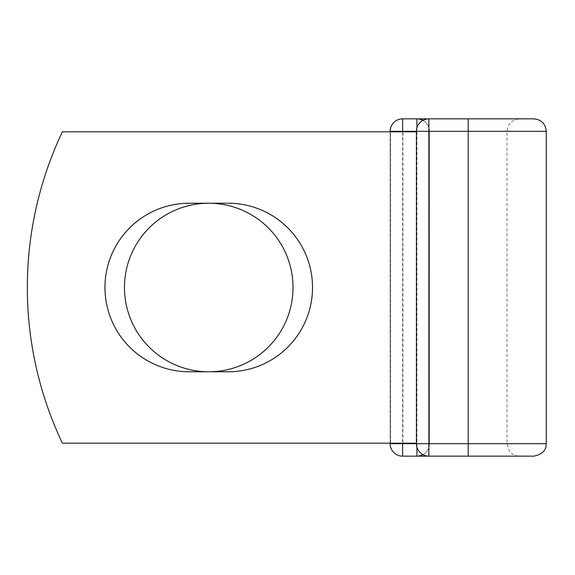 <?xml version="1.0" encoding="UTF-8"?>
<svg xmlns="http://www.w3.org/2000/svg" width="575" height="575" viewBox="0 0 575 575"><rect width="100%" height="100%" fill="white"/><g stroke="black" fill="none" stroke-linecap="round" stroke-linejoin="round"><path stroke-width="0.43" stroke-dasharray="2.88 2.16" d="M104.959 287.5A84.273 84.273 0 0 0 189.232 371.773L228.253 371.773A84.273 84.273 0 0 0 312.527 287.5A84.273 84.273 0 0 0 228.253 203.227L189.232 203.227A84.273 84.273 0 0 0 104.959 287.5M124.466 287.5A84.273 84.273 0 0 1 208.739 203.227A84.273 84.273 0 0 1 293.013 287.5A84.273 84.273 0 0 1 208.739 371.773A84.273 84.273 0 0 1 124.466 287.5M416.415 443.174L416.415 131.826L416.415 443.174L416.415 131.826L416.415 443.174L62.373 443.174A363.249 363.249 0 0 1 62.373 131.826A363.249 363.249 0 0 0 62.373 443.174A363.249 363.249 0 0 1 62.373 131.826L416.322 131.826L402.931 131.826L402.931 443.174L416.415 443.174L402.931 443.174M416.415 131.826L62.373 131.826L390.511 131.826L390.511 443.174L62.373 443.174L390.511 443.174L390.511 131.826L402.931 131.826M390.159 443.174L390.159 131.826M533.794 118.853L402.615 118.853A12.456 12.456 0 0 0 390.159 131.301L390.159 443.699A12.456 12.456 0 0 0 402.615 456.147L533.794 456.147M429.388 131.301L429.388 443.699L429.388 131.301A12.456 12.456 0 0 0 416.933 118.853A12.456 12.456 0 0 1 429.388 131.301L416.415 131.301L416.415 443.699A12.456 12.456 0 0 0 428.871 456.147L428.871 118.853A12.456 12.456 0 0 0 416.415 131.301L429.388 131.301A12.456 12.456 0 0 0 422.898 120.369A12.456 12.456 0 0 1 429.388 131.301M422.898 454.631A12.456 12.456 0 0 0 429.388 443.699A12.456 12.456 0 0 1 422.898 454.631A12.456 12.456 0 0 0 429.388 443.699A12.456 12.456 0 0 1 422.898 454.631M416.933 447.257L416.933 443.699L416.415 443.699L468.201 443.699L468.201 118.853L519.477 118.853C511.908 119.586 507.754 123.74 507.021 131.301L507.021 443.699L468.201 443.699L468.201 456.147L428.871 456.147L519.477 456.147C515.258 456.047 511.879 454.308 509.342 450.937L507.021 443.699L416.933 443.699L416.933 127.743M519.477 118.853L468.201 118.853M402.615 131.826L402.615 443.174M402.615 118.853A12.456 12.456 0 0 0 390.159 131.301L546.25 131.301M546.25 443.699L390.159 443.699A12.456 12.456 0 0 0 402.615 456.147"/><path stroke-width="0.86" d="M104.959 287.5A84.273 84.273 0 0 0 189.232 371.773L228.253 371.773A84.273 84.273 0 0 0 312.527 287.5A84.273 84.273 0 0 0 228.253 203.227L189.232 203.227A84.273 84.273 0 0 0 104.959 287.5M124.466 287.5A84.273 84.273 0 0 1 208.739 203.227A84.273 84.273 0 0 1 293.013 287.5A84.273 84.273 0 0 1 208.739 371.773A84.273 84.273 0 0 1 124.466 287.5M519.477 456.147L402.615 456.147A12.456 12.456 0 0 1 390.159 443.699L390.159 443.174M390.159 131.826L390.159 131.301A12.456 12.456 0 0 1 402.615 118.853L416.933 118.853A12.456 12.456 0 0 1 422.898 120.369A12.456 12.456 0 0 0 416.933 118.853L428.871 118.853A12.456 12.456 0 0 0 416.415 131.301L402.615 131.301L402.615 131.826M468.201 118.853L468.201 131.301L428.871 131.301L428.871 118.853L533.794 118.853C541.363 119.586 545.51 123.74 546.25 131.301L468.201 131.301L468.201 443.699L546.25 443.699L546.25 131.301M402.615 443.174L402.615 443.699L416.415 443.699L416.415 131.301L428.871 131.301L428.871 443.699L468.201 443.699L468.201 456.147L533.794 456.147C542.16 454.552 546.315 450.397 546.25 443.699M416.933 456.147A12.456 12.456 0 0 0 422.898 454.631A12.456 12.456 0 0 1 416.933 456.147A12.456 12.456 0 0 0 422.898 454.631A12.456 12.456 0 0 1 416.933 456.147L416.933 447.257M416.415 443.174L62.373 443.174A363.249 363.249 0 0 1 62.373 131.826L416.415 131.826M416.415 443.699A12.456 12.456 0 0 0 428.871 456.147L428.871 443.699L416.415 443.699M390.159 131.301A12.456 12.456 0 0 1 402.615 118.853L402.615 131.301L390.159 131.301M402.615 456.147A12.456 12.456 0 0 1 390.159 443.699L402.615 443.699L402.615 456.147M416.933 127.743L416.933 118.853"/></g></svg>
